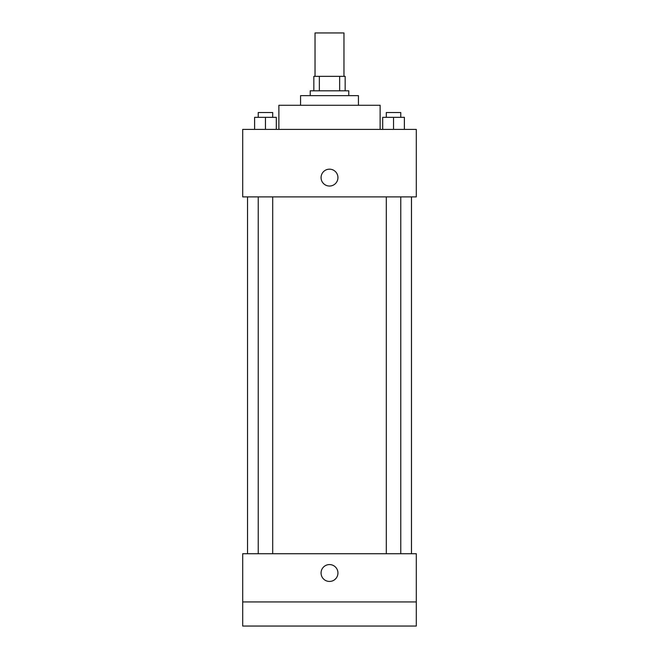 <?xml version="1.0" encoding="UTF-8"?>
<svg xmlns="http://www.w3.org/2000/svg" width="659" height="659" viewBox="0 0 659 659"><rect width="100%" height="100%" fill="white"/><g stroke="black" fill="none" stroke-linecap="round" stroke-linejoin="round"><path stroke-width="0.99" d="M343.965 76.345L343.965 32.95L315.035 32.95L315.035 76.345M319.351 90.81L319.351 76.345L313.832 76.345L313.832 90.81L313.832 76.345M319.351 76.345L345.168 76.345L345.168 90.81M339.649 90.81L339.649 76.345M310.216 95.637L310.216 90.81L348.784 90.81L348.784 95.637M300.57 105.275L300.57 95.637L358.43 95.637L358.43 105.275M278.872 129.386L278.872 105.275L380.128 105.275L380.128 129.386M242.701 129.386L416.299 129.386L416.299 196.893L242.701 196.893L242.701 129.386M329.5 186.044A8.435 8.435 0 0 1 322.193 173.391A8.435 8.435 0 0 1 336.807 173.391A8.435 8.435 0 0 1 329.5 186.044M242.701 553.725L416.299 553.725L416.299 626.05L242.701 626.05L242.701 553.725M329.5 581.444A8.435 8.435 0 0 1 322.193 568.791A8.435 8.435 0 0 1 336.807 568.791A8.435 8.435 0 0 1 329.5 581.444M242.701 601.939L416.299 601.939M382.69 129.386L382.69 117.335L404.387 117.335L404.387 129.386L404.387 117.335M393.538 129.386L393.538 117.335M400.771 117.335L400.771 112.516L386.306 112.516L386.306 117.335M254.613 129.386L254.613 117.335L276.31 117.335L276.31 129.386L276.31 117.335M265.462 129.386L265.462 117.335M272.694 117.335L272.694 112.516L258.229 112.516L258.229 117.335M411.471 553.725L411.471 196.893M247.529 553.725L247.529 196.893M386.306 196.893L386.306 553.725M400.771 196.893L400.771 553.725M272.694 553.725L272.694 196.893M258.229 553.725L258.229 196.893"/></g></svg>
